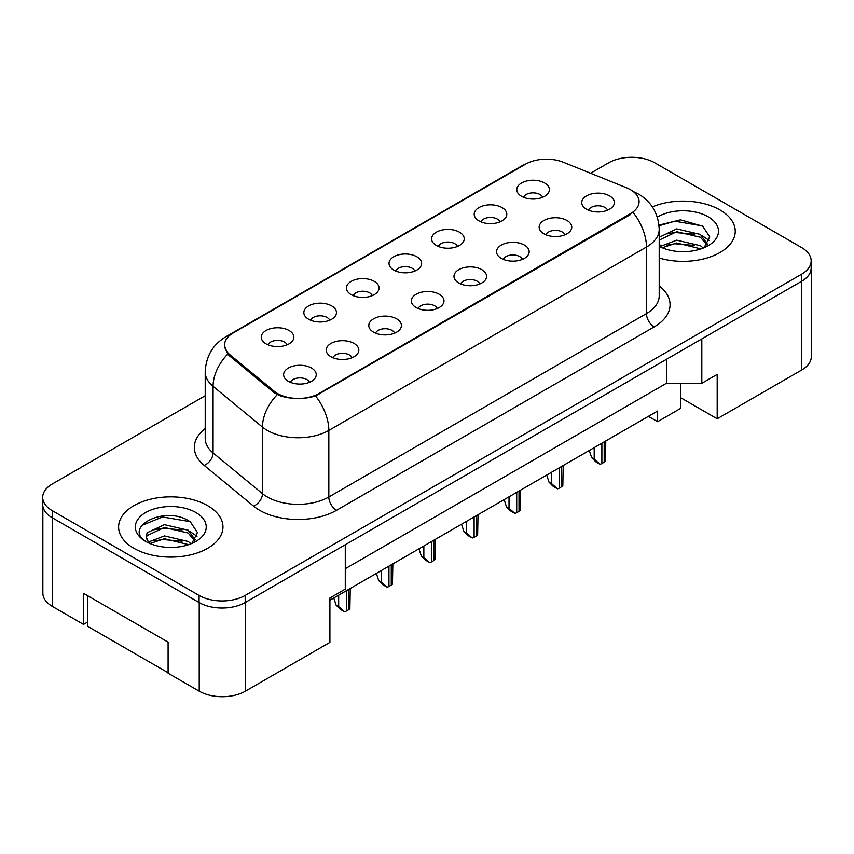 <?xml version="1.0" encoding="UTF-8"?>
<svg xmlns="http://www.w3.org/2000/svg" width="854" height="854" viewBox="0 0 854 854"><rect width="100%" height="100%" fill="white"/><g stroke="black" fill="none" stroke-linecap="round" stroke-linejoin="round"><path stroke-width="1.28" d="M478.966 220.887A16.311 9.415 180 0 1 475.731 218.229A16.311 9.415 180 0 1 481.133 206.529A16.311 9.415 180 0 1 502.024 207.575A16.311 9.415 180 0 1 505.258 218.229A16.311 9.415 180 0 1 478.966 220.887M500.038 221.869A9.789 5.647 0 0 0 497.412 219.115A9.789 5.647 0 0 0 487.773 217.685A9.789 5.647 0 0 0 480.951 221.869M436.383 245.482A16.311 9.415 180 0 1 433.138 242.814A16.311 9.415 180 0 1 438.54 231.114A16.311 9.415 180 0 1 459.441 232.16A16.311 9.415 180 0 1 462.676 242.814A16.311 9.415 180 0 1 436.383 245.482M457.456 246.454A9.789 5.647 0 0 0 454.83 243.7A9.789 5.647 0 0 0 445.19 242.269A9.789 5.647 0 0 0 438.369 246.454M393.79 270.067A16.311 9.415 180 0 1 390.556 267.398A16.311 9.415 180 0 1 395.957 255.698A16.311 9.415 180 0 1 416.848 256.755A16.311 9.415 180 0 1 420.093 267.398A16.311 9.415 180 0 1 393.79 270.067M414.863 271.038A9.789 5.647 0 0 0 412.236 268.295A9.789 5.647 0 0 0 402.597 266.854A9.789 5.647 0 0 0 395.776 271.038M351.207 294.651A16.311 9.415 180 0 1 347.973 291.993A16.311 9.415 180 0 1 353.375 280.293A16.311 9.415 180 0 1 374.265 281.34A16.311 9.415 180 0 1 377.5 291.993A16.311 9.415 180 0 1 351.207 294.651M372.28 295.633A9.789 5.647 0 0 0 369.654 292.879A9.789 5.647 0 0 0 360.014 291.449A9.789 5.647 0 0 0 353.193 295.633M308.614 319.236A16.311 9.415 180 0 1 305.38 316.578A16.311 9.415 180 0 1 310.781 304.878A16.311 9.415 180 0 1 331.683 305.924A16.311 9.415 180 0 1 334.917 316.578A16.311 9.415 180 0 1 308.614 319.236M329.697 320.218A9.789 5.647 0 0 0 327.071 317.464A9.789 5.647 0 0 0 317.432 316.033A9.789 5.647 0 0 0 310.6 320.218M266.032 343.831A16.311 9.415 180 0 1 262.797 341.162A16.311 9.415 180 0 1 268.199 329.463A16.311 9.415 180 0 1 289.09 330.509A16.311 9.415 180 0 1 292.324 341.162A16.311 9.415 180 0 1 266.032 343.831M287.104 344.802A9.789 5.647 0 0 0 284.478 342.048A9.789 5.647 0 0 0 274.839 340.618A9.789 5.647 0 0 0 268.017 344.802M521.548 196.303A16.311 9.415 180 0 1 518.314 193.644A16.311 9.415 180 0 1 523.716 181.945A16.311 9.415 180 0 1 544.617 182.991A16.311 9.415 180 0 1 547.852 193.644A16.311 9.415 180 0 1 521.548 196.303M542.632 197.285A9.789 5.647 0 0 0 540.006 194.531A9.789 5.647 0 0 0 530.366 193.1A9.789 5.647 0 0 0 523.534 197.285M543.923 233.804A16.311 9.415 180 0 1 540.689 231.146A16.311 9.415 180 0 1 546.09 219.446A16.311 9.415 180 0 1 566.981 220.492A16.311 9.415 180 0 1 570.216 231.146A16.311 9.415 180 0 1 543.923 233.804M564.996 234.786A9.789 5.647 0 0 0 562.37 232.032A9.789 5.647 0 0 0 552.73 230.601A9.789 5.647 0 0 0 545.909 234.786M501.33 258.388A16.311 9.415 180 0 1 498.095 255.73A16.311 9.415 180 0 1 503.497 244.03A16.311 9.415 180 0 1 524.399 245.077A16.311 9.415 180 0 1 527.633 255.73A16.311 9.415 180 0 1 501.33 258.388M522.413 259.37A9.789 5.647 0 0 0 519.787 256.616A9.789 5.647 0 0 0 510.148 255.186A9.789 5.647 0 0 0 503.316 259.37M458.747 282.984A16.311 9.415 180 0 1 455.513 280.315A16.311 9.415 180 0 1 460.914 268.615A16.311 9.415 180 0 1 481.805 269.661A16.311 9.415 180 0 1 485.04 280.315A16.311 9.415 180 0 1 458.747 282.984M479.82 283.955A9.789 5.647 0 0 0 477.194 281.201A9.789 5.647 0 0 0 467.554 279.77A9.789 5.647 0 0 0 460.733 283.955M416.165 307.568A16.311 9.415 180 0 1 412.93 304.91A16.311 9.415 180 0 1 418.321 293.2A16.311 9.415 180 0 1 439.223 294.256A16.311 9.415 180 0 1 442.457 304.91A16.311 9.415 180 0 1 416.165 307.568M437.237 308.54A9.789 5.647 0 0 0 434.611 305.796A9.789 5.647 0 0 0 424.972 304.366A9.789 5.647 0 0 0 418.15 308.54M373.572 332.153A16.311 9.415 180 0 1 370.337 329.495A16.311 9.415 180 0 1 375.739 317.795A16.311 9.415 180 0 1 396.64 318.841A16.311 9.415 180 0 1 399.875 329.495A16.311 9.415 180 0 1 373.572 332.153M394.655 333.135A9.789 5.647 0 0 0 392.029 330.381A9.789 5.647 0 0 0 382.389 328.95A9.789 5.647 0 0 0 375.557 333.135M330.989 356.737A16.311 9.415 180 0 1 327.755 354.079A16.311 9.415 180 0 1 333.156 342.379A16.311 9.415 180 0 1 354.047 343.425A16.311 9.415 180 0 1 357.282 354.079A16.311 9.415 180 0 1 330.989 356.737M352.061 357.719A9.789 5.647 0 0 0 349.435 354.965A9.789 5.647 0 0 0 339.796 353.535A9.789 5.647 0 0 0 332.975 357.719M288.396 381.332A16.311 9.415 180 0 1 285.161 378.664A16.311 9.415 180 0 1 290.563 366.964A16.311 9.415 180 0 1 311.464 368.01A16.311 9.415 180 0 1 314.699 378.664A16.311 9.415 180 0 1 288.396 381.332M309.479 382.304A9.789 5.647 0 0 0 306.853 379.55A9.789 5.647 0 0 0 297.213 378.119A9.789 5.647 0 0 0 290.392 382.304M586.506 209.219A16.311 9.415 180 0 1 583.271 206.561A16.311 9.415 180 0 1 588.673 194.851A16.311 9.415 180 0 1 609.575 195.908A16.311 9.415 180 0 1 612.809 206.561A16.311 9.415 180 0 1 586.506 209.219M607.578 210.191A9.789 5.647 0 0 0 604.952 207.447A9.789 5.647 0 0 0 595.313 206.017A9.789 5.647 0 0 0 588.491 210.191M229.875 354.688L274.198 391.228A29.356 16.941 180 0 0 319.001 393.491L630.476 213.66A29.356 16.941 0 0 0 639.08 201.672A29.356 16.941 0 0 0 630.476 189.695A29.356 16.941 0 0 0 626.558 187.795L563.256 162.207A29.356 16.941 180 0 0 525.669 164.107L233.163 332.975A29.356 16.941 0 0 0 224.57 344.963A29.356 16.941 0 0 0 229.875 354.688L229.875 356.182M680.67 383.286L680.67 397.708L717.189 418.791L801.746 369.974A32.612 18.831 0 0 0 811.3 356.652L811.3 267.889A32.612 18.831 0 0 0 811.151 266.064M42.849 506.273L42.849 593.124A32.612 18.831 0 0 0 52.404 606.436L83.543 624.413L83.543 593.338L168.099 642.165L168.099 673.23L199.228 691.206A32.612 18.831 0 0 0 245.354 691.206L329.911 642.379L329.911 598.003L345.283 589.121L345.283 544.745L245.354 602.444A32.612 18.831 0 0 1 245.194 602.529L801.596 281.297A32.612 18.831 0 0 0 811.151 267.985L811.151 260.876A32.612 18.831 0 0 0 801.596 247.564L654.772 162.794A32.612 18.831 0 0 0 608.646 162.794L590.562 173.245M83.543 624.413L87.77 621.968M329.911 600.223L657.612 411.02L657.612 421.673L648.389 416.346M345.283 568.711L666.451 383.286L666.451 359.32M666.451 383.286L701.817 383.286L701.817 338.899L801.746 281.212A32.612 18.831 0 0 0 811.3 267.889M701.817 383.286L717.189 374.404L717.189 418.791M680.67 397.708L680.67 408.361L657.612 421.673M719.954 209.935A52.179 30.125 0 0 0 652.339 206.881A52.179 30.125 0 0 1 719.954 209.935A52.179 30.125 0 0 1 735.241 231.231A52.179 30.125 0 0 0 719.954 209.935M207.682 505.685A52.179 30.125 0 0 0 150.816 499.152A52.179 30.125 0 0 0 118.61 526.993A52.179 30.125 0 0 0 133.886 548.289A52.179 30.125 0 0 0 190.762 554.822A52.179 30.125 0 0 0 222.969 526.993A52.179 30.125 0 0 0 207.682 505.685A52.179 30.125 0 0 0 150.816 499.152A52.179 30.125 0 0 0 118.61 526.993A52.179 30.125 0 0 0 133.886 548.289A52.179 30.125 0 0 0 190.762 554.822A52.179 30.125 0 0 0 222.969 526.993A52.179 30.125 0 0 0 207.682 505.685M630.476 213.66L630.327 214.621L315.542 395.936C303.907 399.448 292.271 399.448 280.635 395.936L274.038 392.605L229.726 356.054L227.751 354.058L224.421 345.592M205.216 395.722L52.254 484.026A32.612 18.831 0 0 0 42.7 497.348L42.7 504.447A32.612 18.831 0 0 0 52.254 517.759L199.078 602.529A32.612 18.831 0 0 0 245.194 602.529L245.194 595.43L801.596 274.198A32.612 18.831 0 0 0 811.151 260.876M659.203 258.025A52.179 30.125 0 0 0 735.241 231.231A52.179 30.125 0 0 1 659.203 258.025M42.7 497.348A32.612 18.831 0 0 0 52.254 510.66L199.078 595.43A32.612 18.831 0 0 0 245.194 595.43M605.785 440.952L605.401 461.128A5.434 3.138 180 0 1 604.184 462.195L601.878 463.53A5.434 3.138 180 0 1 600.02 464.234L594.192 459.089L594.192 447.635M589.292 450.464L591.63 457.605L594.192 459.089M591.63 457.605L595.729 461.747L600.02 464.234M677.126 251.407L685.41 251.652M660.868 246.208L676.699 240.166L700.44 245.717L703.312 248.034M662.33 247.724L676.699 242.984L700.953 248.898M659.203 243.518A24.574 14.187 0 0 0 662.544 247.927M659.203 237.284L676.699 228.893L700.44 234.444L707.496 244.201M659.203 240.102L676.699 231.712L700.44 237.263L706.941 244.938M657.324 217.162A35.452 20.464 0 0 1 708.126 216.767A35.452 20.464 0 0 1 708.126 245.706A35.452 20.464 0 0 1 659.203 246.368L659.256 246.4M704.144 247.681L709.706 236.782L702.682 226.193L680.521 219.852L658.989 225.104M661.124 247.308L659.203 245.237M659.053 225.766L674.767 221.207L702.201 225.872M666.953 233.9L674.767 232.48L694.345 234.156M666.953 245.173L674.767 243.753L694.345 245.429M702.116 235.693L709.3 240.497M164.854 547.168L173.138 547.414M148.596 541.97L164.427 535.928L188.168 541.479L191.04 543.784M150.058 543.486L164.427 538.746L188.681 544.66M148.852 543.069L146.312 537.113A24.574 14.187 0 0 0 150.272 543.678M146.312 537.113L147.048 532.811L164.427 524.655L188.168 530.206L195.224 539.963M146.365 537.454L147.048 535.629L164.427 527.473L188.168 533.024L194.669 540.689M191.872 543.443L197.434 532.533L190.41 521.954C165.537 504.073 121.343 527.633 146.856 542.077L146.984 542.151M195.854 512.517A35.452 20.464 0 0 0 145.724 512.517A35.452 20.464 0 0 0 145.724 541.457A35.452 20.464 0 0 0 195.854 541.457A35.452 20.464 0 0 0 195.854 512.517M168.099 672.781L87.77 626.409L87.77 595.782M141.679 525.509L162.495 516.969L189.93 521.634M154.681 529.651L162.495 528.242L182.083 529.918M154.681 540.924L162.495 539.514L182.083 541.19M189.855 531.455L197.039 536.259M563.192 465.537L562.818 485.712A5.434 3.138 180 0 1 561.601 486.78L559.295 488.114A5.434 3.138 180 0 1 557.438 488.819L551.609 483.674L551.609 472.23M546.709 475.059L549.047 482.2L551.609 483.674M549.047 482.2L553.146 486.342L557.438 488.819M520.609 490.121L520.235 510.297A5.434 3.138 180 0 1 519.018 511.375L516.713 512.699A5.434 3.138 180 0 1 514.855 513.403L509.027 508.269L509.027 496.814M504.116 499.643L506.454 506.785L509.027 508.269M506.454 506.785L510.564 510.927L514.855 513.403M478.016 514.706L477.642 534.882A5.434 3.138 180 0 1 476.425 535.96L474.119 537.294A5.434 3.138 180 0 1 472.262 537.988L466.433 532.853L466.433 521.399M461.534 524.228L463.871 531.369L466.433 532.853M463.871 531.369L467.971 535.511L472.262 537.988M435.433 539.301L435.06 559.477A5.434 3.138 180 0 1 433.843 560.544L431.537 561.879A5.434 3.138 180 0 1 429.679 562.583L423.851 557.438L423.851 545.984M418.951 548.812L421.289 555.954L423.851 557.438M421.289 555.954L425.388 560.096L429.679 562.583M392.851 563.886L392.466 584.061A5.434 3.138 180 0 1 391.26 585.129L388.944 586.463A5.434 3.138 180 0 1 387.086 587.168L381.258 582.022L381.258 570.579M376.358 573.408L378.696 580.549L381.258 582.022M378.696 580.549L382.795 584.691L387.086 587.168M350.257 588.47L349.884 608.646A5.434 3.138 180 0 1 348.667 609.724L346.361 611.048A5.434 3.138 180 0 1 344.504 611.752L338.675 606.618L338.675 595.163M333.775 597.992L336.113 605.134L338.675 606.618M336.113 605.134L340.212 609.276L344.504 611.752M199.228 691.206L199.228 602.614M245.354 691.206L245.354 602.444M52.404 606.436L52.404 517.844M801.746 369.974L801.746 281.212M274.198 391.228L274.198 392.723M319.001 393.491L319.001 394.367M659.203 285.898A54.357 31.384 180 0 1 654.153 326.922L336.519 510.308A10.867 6.277 60 0 1 328.833 496.985L646.467 313.61A43.49 25.108 0 0 0 659.203 295.858L659.203 229.278A43.49 25.108 180 0 1 646.467 247.03A38.046 21.969 -120 0 0 633.166 212.55M336.519 510.308A54.357 31.384 180 0 1 259.648 510.308A54.357 31.384 180 0 1 253.563 506.112L204.17 465.387A54.357 31.384 180 0 1 205.216 428.559M267.334 496.985A43.49 25.108 0 0 0 328.833 496.985L328.833 430.416A43.49 25.108 180 0 1 267.334 430.416A43.49 25.108 180 0 1 262.466 427.064L213.084 386.339A43.49 25.108 180 0 1 205.216 371.938L205.216 438.518A43.49 25.108 0 0 0 213.084 452.919L262.466 493.633A43.49 25.108 0 0 0 267.334 496.985M315.542 395.936A38.046 21.969 60 0 1 328.833 430.416L646.467 247.03L646.467 313.61A10.867 6.277 60 0 0 654.153 326.922M229.833 335.28A38.046 21.969 -120 0 0 225.83 336.775C212.827 344.578 205.953 356.31 205.216 371.938M225.83 336.775L522.317 165.591A38.046 21.969 60 0 1 525.199 164.374M227.751 354.058A38.046 25.449 129.5 0 0 213.084 386.339L213.084 452.919A10.867 7.27 -50.5 0 1 204.17 465.387M277.294 394.623A38.046 25.449 129.5 0 0 262.466 427.064L262.466 493.633A10.867 7.27 -50.5 0 1 253.563 506.112M199.078 595.43L199.078 602.529M801.596 274.198L801.596 281.297M52.254 510.66L52.254 517.759M604.184 462.195L604.184 441.87M601.878 463.53L601.878 443.205M561.601 486.78L561.601 466.455M559.295 488.114L559.295 467.789M519.018 511.375L519.018 491.039M516.713 512.699L516.713 492.374M476.425 535.96L476.425 515.635M474.119 537.294L474.119 516.958M433.843 560.544L433.843 540.219M431.537 561.879L431.537 541.553M391.26 585.129L391.26 564.804M388.944 586.463L388.944 566.138M348.667 609.724L348.667 589.388M346.361 611.048L346.361 590.722M224.57 344.963L224.57 347.364M659.203 229.278C658.466 213.639 651.591 201.918 638.589 194.114L633.102 191.435M522.317 165.591L528.829 162.527"/></g></svg>
